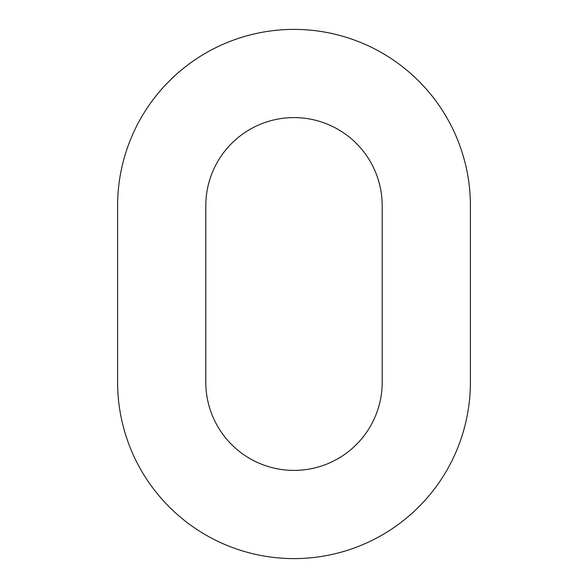 <?xml version="1.0" encoding="UTF-8"?>
<svg xmlns="http://www.w3.org/2000/svg" width="588" height="588" viewBox="0 0 588 588"><rect width="100%" height="100%" fill="white"/><g stroke="black" fill="none" stroke-linecap="round" stroke-linejoin="round"><path stroke-width="0.88" d="M382.2 205.8A88.2 88.2 0 0 0 294 117.6A88.2 88.2 0 0 0 205.8 205.8L205.8 382.2A88.2 88.2 0 0 0 294 470.4A88.2 88.2 0 0 0 382.2 382.2L382.2 205.8M294 29.4A176.4 176.4 0 0 0 117.6 205.8L117.6 382.2A176.4 176.4 0 0 0 294 558.6A176.4 176.4 0 0 0 470.4 382.2L470.4 205.8A176.4 176.4 0 0 0 294 29.4"/></g></svg>
